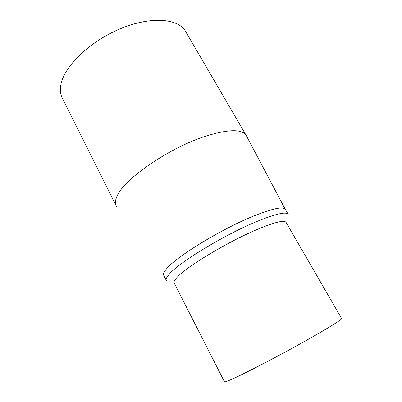 <?xml version="1.0" encoding="UTF-8"?>
<svg xmlns="http://www.w3.org/2000/svg" width="402" height="402" viewBox="0 0 402 402"><rect width="100%" height="100%" fill="white"/><g stroke="black" fill="none" stroke-linecap="round" stroke-linejoin="round"><path stroke-width="0.6" d="M117.158 207.301L116.143 205.819C114.897 203.352 115.228 200.08 117.148 196.005C123.937 178.9 170.699 146.825 207.07 135.72C229.14 129.142 242.195 129.062 246.235 135.479L285.269 209.311M163.704 275.285C163.031 273.978 163.976 271.827 166.539 268.832C175.8 257.084 220.407 229.612 252.556 216.487C272.209 208.543 283.124 206.171 285.304 209.362L288.209 214.361C286.139 211.357 275.285 213.894 255.647 221.979C223.522 235.331 178.704 262.727 169.267 274.194C166.659 277.124 165.674 279.204 166.307 280.435L163.704 275.285M246.235 135.479L185.588 31.446C178.528 18.517 151.288 15.924 120.731 28.567C90.169 41.11 64.365 66.124 60.968 84.259C59.903 89.601 60.345 94.219 62.305 98.108L116.143 205.819M286.048 222.351C284.209 219.768 274.249 222.286 256.164 229.894C226.974 242.29 186.267 266.948 177.151 277.295C174.604 280.003 173.609 281.897 174.172 282.983L224.467 381.81C224.623 382.141 226.396 381.588 229.788 380.156C240.376 375.699 269.923 360.574 297.148 345.529C324.419 330.474 342.524 319.329 341.61 318.515L286.048 222.351"/></g></svg>
